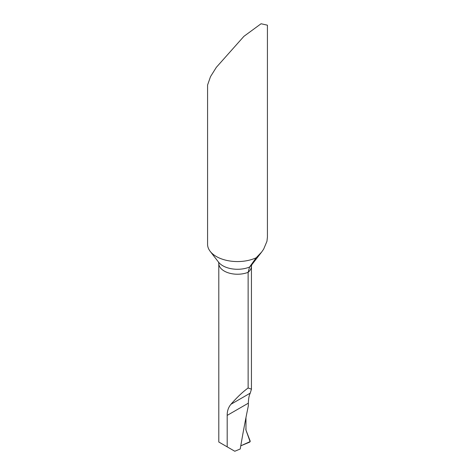<?xml version="1.0" encoding="UTF-8"?>
<svg xmlns="http://www.w3.org/2000/svg" width="475" height="475" viewBox="0 0 475 475"><rect width="100%" height="100%" fill="white"/><g stroke="black" fill="none" stroke-linecap="round" stroke-linejoin="round"><path stroke-width="0.71" d="M248.128 387.992L251.441 389.168L251.441 266.178A18.703 10.8 0 0 1 248.128 272.317A18.703 10.8 0 0 1 224.271 271.065A18.703 10.8 0 0 1 218.797 263.429L218.797 442.011L227.187 446.856L227.187 415.393C227.127 411.071 228.38 407.366 230.945 404.278C237.019 397.326 242.743 391.899 248.128 387.992L248.128 272.317L249.571 267.039L256.15 257.8A29.925 17.278 180 0 1 216.339 256.506A29.925 17.278 180 0 1 210.182 251.34A29.925 17.278 180 0 1 207.575 244.287L207.575 85.043L210.496 76.665L216.339 67.331L243.901 36.355L261.066 23.75L267.425 25.187L267.425 237.09L266.95 241.306L263.637 249.179L261.642 252.047L256.15 257.8M251.441 389.168L250.254 393.128C249.096 395.378 248.461 398.733 248.342 403.18L248.342 405.804A899.585 519.377 120 0 0 240.243 448.988L234.792 451.25L227.187 446.856M245.967 428.153L245.866 428.955A2.993 1.728 120 0 0 245.836 429.353A2.993 1.728 120 0 0 245.967 430.113L250.165 441.014A0.748 0.433 -60 0 1 250.2 441.204A0.748 0.433 -60 0 1 250.099 441.613A0.748 0.433 -60 0 1 249.595 442.16L240.777 445.817L250.099 441.613L245.967 430.113L245.967 417.59L245.967 428.153M210.182 251.34L218.595 262.206A20.71 11.958 0 0 0 222.858 265.774A20.71 11.958 0 0 0 249.571 267.039A20.71 11.958 0 0 0 251.643 264.955L261.642 252.047M227.187 415.393L248.342 403.18M230.945 404.278L250.254 393.128M218.797 263.429L218.518 262.093M251.441 266.178L251.72 264.842"/></g></svg>
